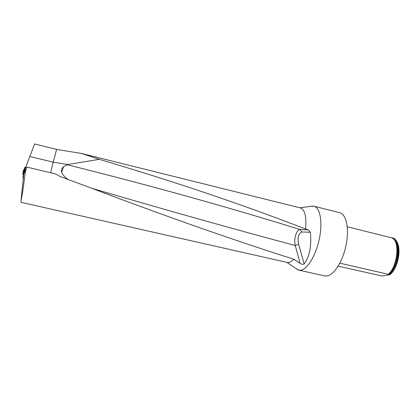 <?xml version="1.0" encoding="UTF-8"?>
<svg xmlns="http://www.w3.org/2000/svg" width="420" height="420" viewBox="0 0 420 420"><rect width="100%" height="100%" fill="white"/><g stroke="black" fill="none" stroke-linecap="round" stroke-linejoin="round"><path stroke-width="0.63" d="M81.664 153.5L300.416 207.937C304.899 209.674 306.621 216.694 305.576 229C242.072 204.424 173.297 181.209 99.262 159.348L81.664 153.5L56.627 149.415L34.608 143.955L25.678 167.359M25.594 170.756L26.854 167.081L55.713 173.969L60.113 176.521L88.027 186.884C164.089 215.733 232.775 239.883 294.094 259.334L289.349 262.505L287.474 262.516L21.226 202.367L21 200.519C22.202 195.484 23.609 186.165 25.216 172.552L24.822 173.355L25.111 170.604L25.594 170.756L24.822 173.355M24.371 171.896L23.856 173.408L21 200.519M24.234 171.843L23.95 172.772M25.058 170.709L24.518 170.594L23.987 171.696L24.465 171.927L25.111 170.604M50.72 172.778L53.177 162.167L67.793 164.53L63.499 166.719L61.698 172.468C63.205 175.544 65.462 177.928 68.465 179.618M61.698 172.468C61.121 170.263 61.724 168.347 63.499 166.719M29.789 156.487L53.177 162.167L56.627 149.415M99.262 159.348L67.793 164.53M92.048 188.375C165.942 210.042 233.678 229.084 295.255 245.495L298.615 244.251L304.164 263.933C303.03 264.59 301.675 264.401 300.106 263.361L295.255 245.495C293.591 238.991 296.441 229.42 300.263 229.593L301.844 231.992C298.394 233.499 297.318 237.584 298.615 244.251M67.19 164.745C151.441 185.777 229.136 207.391 300.263 229.593L308.133 229.803L310.359 232.234C311.708 246.005 309.645 256.567 304.164 263.933M294.094 259.334L300.106 263.361M380.436 275.646L338.173 266.128M347.272 226.769L392.086 237.962C400.16 241.232 397.588 266.606 388.232 274.281L389.639 274.606C399.714 266.39 401.489 238.97 392.254 237.83L391.545 237.704M390.012 274.591C397.194 269.236 401.473 251.16 397.457 243.154M380.651 275.83L382.699 275.909L389.923 274.669C398.008 267.991 401.635 246.823 395.897 240.261L392.39 237.862M389.639 274.606L389.923 274.669M339.848 263.161L388.232 274.281M311.125 206.32L314.008 206.231L339.68 212.672C346.253 214.142 349.419 228.428 346.159 244.708C342.972 260.988 334.163 275.016 327.044 275.966L324.686 275.903L298.851 270.139L296.342 268.779M314.008 206.231C320.098 207.575 322.77 221.891 319.426 238.34C316.15 254.793 307.681 269.078 301.046 270.16L298.851 270.139M308.133 229.803L305.576 229M26.854 167.081L25.216 172.552M23.893 173.334L23.037 173.397L23.735 174.526M24.171 170.069L23.478 169.969L23.121 173.213L23.347 170.252L23.037 173.397M23.095 172.788L23.132 172.415M23.699 174.914L22.895 174.704L22.974 172.841M26.575 167.659L24.974 167.191L24.507 170.604L24.964 167.197L24.35 168.509L23.987 171.696M23.504 176.316L23.053 176.342L22.979 178.101L23.347 178.243M310.359 232.234L301.844 231.992M391.802 237.815C401.368 238.266 399.782 266.364 389.477 274.606M392.983 238.555C400.832 242.288 397.861 267.43 388.589 274.502M23.636 169.974L23.279 173.224M25.452 167.286L24.995 170.688M23.058 176.332L23.593 174.899L23.069 176.321M392.532 237.899L392.254 237.83M286.902 262.39L297.827 269.787M299.843 207.79L312.931 206.084M23.132 172.441L22.99 172.814"/></g></svg>
